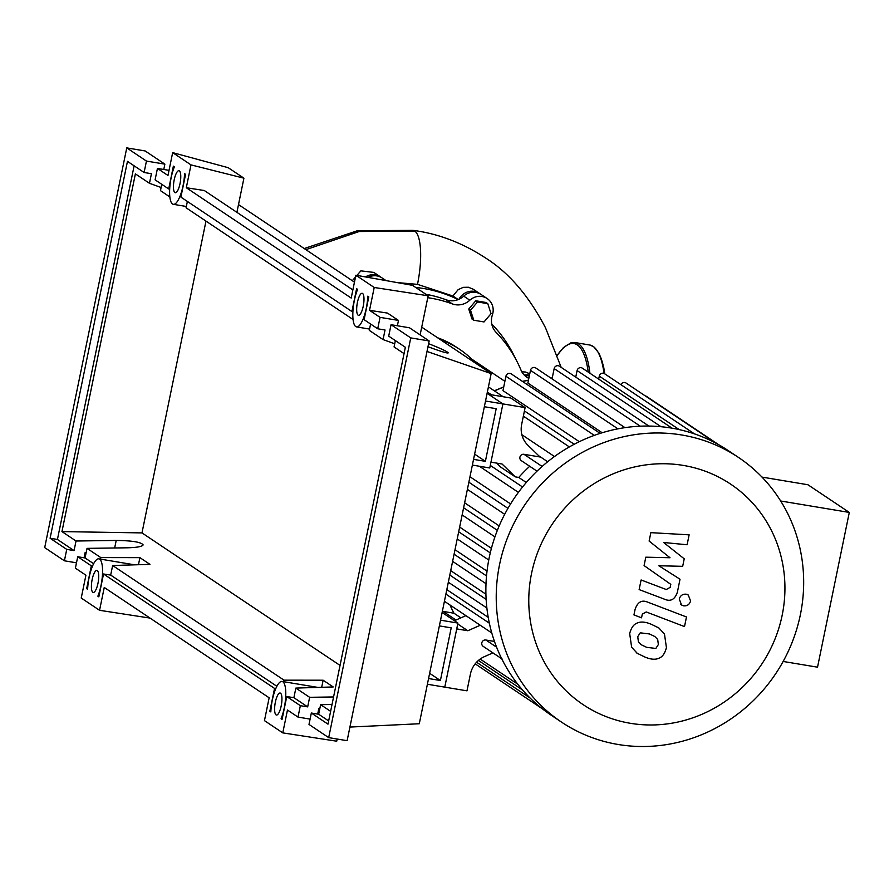<?xml version="1.0" encoding="UTF-8"?>
<svg xmlns="http://www.w3.org/2000/svg" width="894" height="894" viewBox="0 0 894 894"><rect width="100%" height="100%" fill="white"/><g stroke="black" fill="none" stroke-linecap="round" stroke-linejoin="round"><path stroke-width="1.34" d="M439.367 625.889L451.202 627.856L440.396 680.513L428.561 678.535M429.634 673.305L440.396 680.513M440.541 620.179L457.929 623.073L444.776 687.14L427.388 684.245M442.117 612.502L457.929 623.073M471.697 359.109A93.993 89.277 123.8 0 0 459.639 349.331A93.993 89.277 123.8 0 0 440.664 339.821M437.602 337.776A93.993 89.277 -56.2 0 1 456.577 347.285L459.639 349.331M504.898 381.313L470.803 358.505L470.389 359.712M487.789 303.669L491.041 313.66L484.034 321.941L473.775 320.231L470.535 310.24L477.53 301.96L487.789 303.669L486.012 302.485L475.764 300.775L477.53 301.96M470.535 310.24L468.758 309.056L472.01 319.046L473.775 320.231M468.758 309.056L475.764 300.775M427.768 297.691A130.949 124.389 -56.2 0 1 452.319 303.904A17.623 16.74 123.8 0 0 469.819 300.216A14.684 13.946 -56.2 0 1 487.174 298.562A14.684 13.946 -56.2 0 1 492.393 314.889A17.623 16.74 123.8 0 0 496.103 332.356A130.949 124.389 -56.2 0 1 520.978 370.06A17.623 16.74 123.8 0 0 526.879 377.257A17.623 16.74 123.8 0 0 528.835 378.374M529.326 375.938L529.214 375.871A17.623 16.74 -56.2 0 1 524.063 374.854M469.819 300.216L463.707 296.126A17.623 16.74 -56.2 0 1 446.207 299.814L452.319 303.904M425.902 294.294A130.949 124.389 -56.2 0 1 446.207 299.814M463.707 296.126A14.684 13.946 -56.2 0 1 481.073 294.472L487.174 298.562M367.993 277.375A14.684 13.946 -56.2 0 1 382.129 277.978L386.04 280.593M381.928 279.856A14.684 13.946 -56.2 0 1 384.364 280.291M531.539 573.479A132.647 125.987 123.8 0 0 630.382 723.302A132.647 125.987 123.8 0 0 782.172 615.251A132.647 125.987 123.8 0 0 683.318 465.416A132.647 125.987 123.8 0 0 531.539 573.479M499.545 564.673A159.199 151.209 123.8 0 0 561.432 722.061A159.199 151.209 123.8 0 0 800.354 614.815A159.199 151.209 123.8 0 0 738.478 457.426A159.199 151.209 123.8 0 0 499.545 564.673M738.478 457.426L728.118 450.509A159.199 151.209 123.8 0 0 715.982 443.223A159.199 151.209 123.8 0 0 694.068 433.746A159.199 151.209 123.8 0 0 671.372 428.07A159.199 151.209 123.8 0 0 647.915 426.047A159.199 151.209 123.8 0 0 623.688 427.835A159.199 151.209 123.8 0 0 598.589 433.892A159.199 151.209 123.8 0 0 572.395 445.234A159.199 151.209 123.8 0 0 540.322 468.065A159.199 151.209 123.8 0 0 520.688 489.342A159.199 151.209 123.8 0 0 506.194 511.48A159.199 151.209 123.8 0 0 495.846 534.31A159.199 151.209 123.8 0 0 489.197 557.744A159.199 151.209 123.8 0 0 486.101 581.782A159.199 151.209 123.8 0 0 486.705 606.434A159.199 151.209 123.8 0 0 491.454 631.779A159.199 151.209 123.8 0 0 501.344 657.973A159.199 151.209 123.8 0 0 522.23 689.632A159.199 151.209 123.8 0 0 542.189 708.674A159.199 151.209 123.8 0 0 551.084 715.133L561.432 722.061M446.81 589.627L488.213 617.329M450.71 570.64L485.923 594.208M455.001 549.721L487.018 571.143M783.155 661.459L817.529 667.181L849.3 512.43L807.919 484.749L761.99 477.094M849.3 512.43L780.663 500.998M459.65 527.091L491.421 548.346M464.634 502.808L499.176 525.918M469.987 476.759L510.586 503.925M538.791 455.817L547.676 461.762M554.492 456.543L521.861 434.707M579.312 441.692L502.976 390.633L505.926 376.262A3.52 3.353 -56.2 0 1 511.223 373.882L600.153 433.378M602.176 432.752L527.873 383.034L530.477 370.339A3.52 3.353 -56.2 0 1 535.763 367.97L624.973 427.645M492.929 652.877L484.414 656.643A23.501 22.316 123.8 0 0 470.412 674.098L466.97 690.839L444.776 687.14L456.733 628.895L467.83 630.751L457.739 623.99M449.984 604.992A144.504 137.263 123.8 0 0 453.962 613.217L460.891 617.855M494.46 641.445L485.867 640.015A3.52 3.353 123.8 0 0 483.207 646.373L502.45 659.247M453.962 613.217L443.122 611.418A3.52 3.353 123.8 0 0 442.351 611.373M529.706 466.277A144.504 137.263 123.8 0 0 518.755 477.441L515.313 476.871L502.059 464.008L490.951 462.153L502.909 403.909L525.113 407.608L521.671 424.348A23.501 22.316 123.8 0 0 527.829 445.167L539.987 456.979L523.996 454.308A3.52 3.353 123.8 0 0 521.325 460.667L537.015 471.16M525.113 407.608L510.765 398.009L488.56 394.31L502.909 403.909L485.531 401.015M518.755 477.441L526.287 482.492M515.313 476.871L500.953 467.271L496.673 463.103M454.42 620.727L465.897 615.642M467.83 630.751L480.246 625.241M552.056 378.866L554.168 368.596A3.52 3.353 -56.2 0 1 559.465 366.227L649.692 426.594M575.747 377.123L577.099 370.563A3.52 3.353 123.8 0 1 582.385 368.194L672.053 428.181M694.47 433.881L604.579 373.737A3.52 3.353 123.8 0 0 599.293 376.117L598.678 379.09M716.116 443.29L626.012 383.012A3.52 3.353 123.8 0 0 620.939 384.688M718.865 444.81L646.586 396.444A3.52 3.353 123.8 0 0 645.367 395.953M655.85 648.452L658.364 644.54L657.693 639.501L654.855 636.528L649.457 633.958L640.249 632.829L637.746 636.662L638.405 641.78L641.244 644.753L646.708 647.345L655.85 648.452M664.466 634.036L658.833 627.957L651.435 624.347C645.233 621.676 640.272 621.341 636.539 623.364C633.421 624.66 631.142 628.057 629.678 633.578L631.633 647.245L637.266 653.324L644.742 656.956C650.877 659.616 655.816 659.928 659.56 657.928C662.678 656.598 664.968 653.168 666.432 647.625L664.466 634.036M686.48 616.972L647.658 602.131C641.724 599.639 637.534 602.075 635.075 609.451L633.958 614.916L641.546 617.821L642.305 614.122L646.239 611.954L684.513 626.582L686.48 616.972M679.261 599.081L681.586 605.014L683.731 605.853C687.251 606.098 689.542 604.467 690.593 600.969L688.268 595.035L686.123 594.186C682.603 593.951 680.312 595.572 679.261 599.081M649.122 541.06L670.008 557.744L645.803 557.186L644.082 565.589L670.802 584.352L670.187 587.347L666.265 589.526L641.11 579.971L639.132 589.582L664.879 599.349C670.824 601.818 675.015 599.36 677.428 591.984L680.021 579.234L658.844 565.757L682.681 566.327L684.223 558.817L663.627 542.49L687.106 544.759L689.14 534.836L650.843 532.656L649.122 541.06M474.625 454.141L485.386 461.338L496.192 408.692L484.358 406.725M473.552 459.371L485.386 461.338M472.378 465.081L489.756 467.975L502.909 403.909L487.107 393.338M397.238 282.593L417.498 284.359L452.9 296.003L458.253 299.579M415.688 287.455A135.553 128.747 -56.2 0 1 458.164 299.602M352.303 280.716L360.863 270.86L373.815 272.413L380.598 276.961A14.684 13.946 -56.2 0 1 381.347 277.498M365.467 276.928A14.684 13.946 -56.2 0 1 380.598 276.961M491.778 324.064A135.553 128.747 -56.2 0 1 515.648 358.93M521.85 371.815L525.437 372.027L529.773 373.781M524.689 375.078A14.684 13.946 -56.2 0 1 529.516 375.033M452.9 296.003L458.13 289.678L463.193 287.354L468.378 287.242L473.138 289.164L479.542 293.444A14.684 13.946 -56.2 0 1 480.29 293.992M458.968 299.267A14.684 13.946 -56.2 0 1 479.542 293.444M561.197 367.389L545.53 327.852C528.79 295.735 508.63 272.346 485.073 257.673C457.549 239.67 431.791 232.719 412.939 230.361A46.522 13.365 99.5 0 1 413.017 230.373A46.522 13.365 99.5 0 1 414.693 231.043A46.522 13.365 99.5 0 1 417.498 284.359M174.207 179.783A11.164 3.207 99.5 0 1 178.945 170.709A11.164 3.207 99.5 0 1 180.018 183.661A11.164 3.207 99.5 0 1 175.28 192.735A11.164 3.207 99.5 0 1 174.207 179.783M357.432 302.362A11.164 3.207 99.5 0 1 362.171 293.299A11.164 3.207 99.5 0 1 363.232 306.251A11.164 3.207 99.5 0 1 358.494 315.314A11.164 3.207 99.5 0 1 357.432 302.362M92.16 579.513A11.164 3.207 99.5 0 1 96.898 570.439A11.164 3.207 99.5 0 1 97.96 583.391A11.164 3.207 99.5 0 1 93.222 592.465A11.164 3.207 99.5 0 1 92.16 579.513M275.374 702.092A11.164 3.207 99.5 0 1 280.113 693.029A11.164 3.207 99.5 0 1 281.185 705.969A11.164 3.207 99.5 0 1 276.447 715.044A11.164 3.207 99.5 0 1 275.374 702.092M428.617 343.676C440.686 348.436 447.235 351.498 448.24 352.873C447.548 353.376 442.709 352.024 433.735 348.828L427.98 346.749M395.36 340.592L394.064 346.939L404.043 353.622M391.047 324.712L388.7 336.133L405.351 347.274L327.986 724.162L311.336 713.021L309 724.442L328.69 737.628L347.118 740.69L429.165 340.96L409.474 327.785L391.047 324.712L410.748 337.898L429.165 340.96M394.712 343.799L383.068 339.586L385.035 330.009L377.715 328.78L380.051 317.359L398.478 320.432L397.383 325.774M332.02 704.506L320.633 704.662L318.666 714.25L311.336 713.021M319.795 708.73L318.767 708.741L317.672 714.082M310.095 719.111L298.004 717.089L300.35 705.668L307.67 706.886L309.637 697.309L333.563 696.962M383.068 339.586L369.289 330.367L370.597 324.019M353.074 319.527L186.075 207.788L187.371 201.441M169.86 196.937L160.462 190.645L161.758 184.309M161.099 187.505L149.466 183.292L135.385 173.872L61.954 531.595L141.978 532.902L340.044 665.415M398.478 320.432L387.504 313.09L369.524 310.319L374.206 287.477L355.89 275.218L351.197 298.06L186.298 187.729L190.992 164.887L172.665 152.628L167.983 175.47L157.445 168.43L155.098 179.85L168.698 188.947L173.38 166.15L174.375 166.809A22.909 6.582 -80.5 0 0 169.625 190.567A22.909 6.582 -80.5 0 0 173.347 204.324A22.909 6.582 -80.5 0 0 184.577 173.637L185.572 174.308L180.89 197.105L351.923 311.525L356.605 288.684L357.611 289.354A22.909 6.582 -80.5 0 0 352.851 313.123A22.909 6.582 -80.5 0 0 356.572 326.902A22.909 6.582 -80.5 0 0 367.792 296.171L368.797 296.842L364.104 319.683L377.715 328.78M380.051 317.359L369.524 310.319M330.612 711.345L320.633 704.662M76.482 562.818L64.402 560.795L66.737 549.374L74.068 550.603L76.035 541.015L61.954 531.595M76.035 541.015L116.22 540.445C132.278 540.646 141.252 542.133 143.141 544.904C142.191 546.592 136.883 547.564 127.205 547.798L87.031 548.368L85.064 557.957L77.733 556.738L75.387 568.159L85.925 575.2L81.231 598.041L99.558 610.3L104.252 587.459L269.15 697.789L264.456 720.631L282.772 732.879L287.466 710.037L298.004 717.089M309.637 697.309L295.858 688.089L333.205 686.95L323.136 680.222L284.024 680.166L112.644 565.511L149.98 564.371L139.911 557.644L100.799 557.588L87.031 548.368M300.35 705.668L286.75 696.571L293.891 697.678L295.858 688.089M293.891 697.678L307.67 706.886M318.666 714.25L328.646 720.922M286.75 696.571L282.057 719.413L281.096 718.765A22.909 6.582 -80.5 0 0 285.767 695.085A22.909 6.582 -80.5 0 0 282.046 681.44A22.909 6.582 -80.5 0 0 270.826 711.903L269.865 711.255L274.559 688.414L103.525 573.993L98.832 596.834L97.871 596.186A22.909 6.582 -80.5 0 0 102.553 572.495A22.909 6.582 -80.5 0 0 98.832 558.851A22.909 6.582 -80.5 0 0 87.612 589.325L86.651 588.677L91.333 565.835L77.733 556.738M169.033 170.352L157.445 168.43M149.466 183.292L151.432 173.715L144.102 172.497L146.448 161.076L164.876 164.138L163.781 169.48M86.193 552.436L85.165 552.447L84.07 557.789M146.448 161.076L126.758 147.89L44.7 547.62L64.402 560.795M92.529 566.047L91.333 565.835M85.064 557.957L93.635 563.701M66.737 549.374L50.098 538.244L57.428 539.462L74.068 550.603M164.876 164.138L145.174 150.963L126.758 147.89M328.69 737.628L410.748 337.898M50.098 538.244L127.462 161.356L144.102 172.497M100.799 557.588L100.486 559.13M57.428 539.462L134.122 165.815M205.978 221.109L141.978 532.902M321.684 687.307L323.136 680.222M284.024 680.166L283.711 681.709M103.525 573.993L110.677 575.088L112.644 565.511M110.677 575.088L276.861 686.279M138.458 564.729L139.911 557.644M351.923 311.525L352.906 311.704M282.158 718.944L281.096 718.765M269.865 711.255L270.848 711.434M275.754 688.626L274.559 688.414M98.932 596.365L97.871 596.186M86.651 588.677L87.634 588.855M168.698 188.947L169.681 189.126M282.772 732.879L336.725 741.204L337.172 739.036M99.558 610.3L150.024 618.089M355.89 275.218L412.492 285.32L428.159 295.791L374.206 287.477M420.124 334.915L428.159 295.791M427.019 351.465L491.152 373.603L421.722 327.148M354.46 282.158L238.497 204.57M352.873 289.913L204.279 190.511L186.298 187.729M190.992 164.887L243.917 178.185L228.249 167.714L172.665 152.628M236.91 212.336L243.917 178.185M349.912 727.068L419.286 723.749L491.152 373.603M552.224 378.095A144.504 137.263 123.8 0 0 550.928 378.106M528.432 380.296A144.504 137.263 123.8 0 0 522.577 381.481M503.702 387.113A144.504 137.263 123.8 0 0 494.494 390.935M496.595 647.189L485.867 640.015M455.996 620.034L443.122 611.418M542.133 466.456L523.996 454.308M522.543 486.995L490.281 465.416M486.526 575.915L454.085 554.213M486.135 599.371L449.805 575.066M489.353 623.196L445.894 594.119M490.27 552.894L458.689 531.774M640.26 426.192L554.168 368.596M569.366 446.933L523.359 416.157M491.409 394.779L487.364 392.075M617.922 428.841L530.477 370.339M594.298 435.378L505.926 376.262M661.024 426.717L577.099 370.563M679.228 429.601L599.293 376.117M517.771 684.223L480.179 659.068M530.108 698.035L476.58 662.219M497.343 530.354L463.617 507.792M507.948 508.362L468.858 482.212M305.882 249.649L359.142 231.524L414.693 231.043M597.572 351.42A95.747 27.513 99.5 0 1 604.724 373.837M604.065 373.457A96.932 27.848 -80.5 0 0 589.649 344.995L593.728 346.704L599.192 353.51L603.707 367.322L604.836 373.916M556.325 356.494L563.421 347.576L570.808 342.894L575.222 342.581A96.932 27.848 99.5 0 1 589.917 373.223M588.218 372.083A95.747 27.513 -80.5 0 0 556.381 356.661M116.22 540.445L114.667 547.977M494.293 390.79L503.747 386.89M522.398 381.358L528.466 380.151M550.793 378.017L552.235 378.006M452.61 561.365L486.012 583.715M448.33 582.217L486.872 607.998M444.419 601.271L491.778 632.963M488.75 560.013L457.225 538.926M488.437 386.878L503.188 396.746M524.42 410.949L574.216 444.262M522.509 689.956L478.413 660.454M542.278 708.752L475.172 663.851M494.93 536.881L462.142 514.944M504.685 514.307L467.394 489.364M518.397 492.37L479.363 466.243M657.805 627.264L658.833 627.957M636.237 652.631L637.266 653.324M680.558 604.322L681.586 605.014M687.229 594.342L688.268 595.035M304.228 248.543L357.41 230.73L413.017 230.373M575.222 342.581L589.66 344.995M369.557 329.07L356.572 326.902M317.94 687.419L282.046 681.44M134.726 564.84L98.832 558.851M186.343 206.492L173.347 204.324"/></g></svg>
